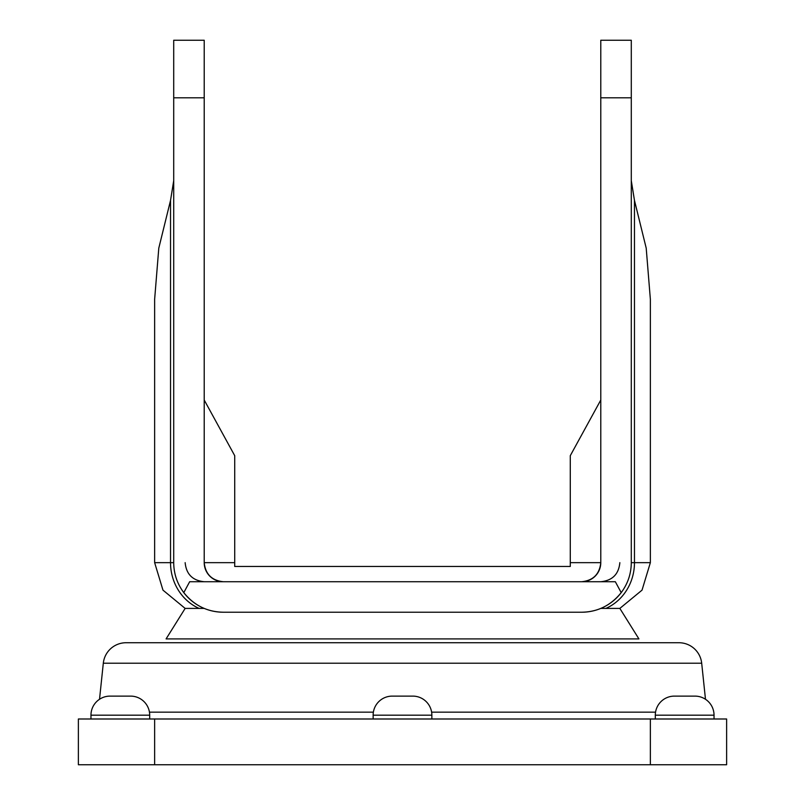 <?xml version="1.0" encoding="UTF-8"?>
<svg xmlns="http://www.w3.org/2000/svg" width="805" height="805" viewBox="0 0 805 805"><rect width="100%" height="100%" fill="white"/><g stroke="black" fill="none" stroke-linecap="round" stroke-linejoin="round"><path stroke-width="1.21" d="M705.482 699.273L701.688 663.219A22.882 22.882 0 0 0 678.937 642.732L126.063 642.732A22.882 22.882 0 0 0 103.312 663.219L99.518 699.273M674.379 696.114L694.967 696.114L674.379 696.114A19.068 19.068 0 0 0 655.31 715.182L655.31 718.996M694.967 696.114A19.068 19.068 0 0 1 714.035 715.182L714.035 718.996M149.69 718.996L149.69 715.182L90.965 715.182L90.965 718.996M149.69 715.182A19.068 19.068 0 0 0 130.621 696.114L110.033 696.114L130.621 696.114M90.965 715.182A19.068 19.068 0 0 1 110.033 696.114M431.862 718.996L431.862 715.182L373.138 715.182L373.138 718.996M431.862 715.182A19.068 19.068 0 0 0 412.794 696.114L392.206 696.114L412.794 696.114M373.138 715.182A19.068 19.068 0 0 1 392.206 696.114M78.377 718.996L78.377 764.75L726.623 764.75L726.623 718.996L78.377 718.996M223.277 581.723A19.068 19.068 0 0 1 204.218 562.655C205.426 574.146 211.785 580.506 223.277 581.723A19.068 19.068 0 0 1 204.218 562.655L204.218 40.25L173.709 40.25L173.709 562.655C173.81 573.734 177.17 583.726 183.792 592.621C194.045 605.4 207.207 611.941 223.277 612.223A49.568 49.568 0 0 1 183.792 592.621L189.668 581.723L615.332 581.723L621.208 592.621C627.83 583.726 631.19 573.734 631.291 562.655L631.291 97.797L600.782 97.797L600.782 562.655A19.068 19.068 0 0 1 581.723 581.723C593.215 580.506 599.574 574.146 600.782 562.655A19.068 19.068 0 0 1 581.723 581.723M631.291 180.642L634.471 200.415L634.471 562.655L631.291 562.655M600.782 97.797L600.782 40.25L631.291 40.25L631.291 97.797M170.529 200.415L158.796 248.131L154.641 299.259L154.641 562.655L170.529 562.655L170.529 200.415L173.709 180.642M621.208 592.621A49.568 49.568 0 0 1 581.723 612.223C597.702 611.981 610.864 605.451 621.208 592.621A49.568 49.568 0 0 1 581.723 612.223L223.277 612.223M234.718 566.157L234.718 562.655L204.218 562.655M204.218 400.035L234.718 455.68L234.718 562.655M570.282 455.68L570.282 562.655L570.282 455.68L600.782 400.035M605.913 608.409A49.568 46.398 90 0 0 634.471 562.655L650.36 562.655L650.36 299.259L646.204 248.131L634.471 200.415M570.282 566.157L570.282 562.655L600.782 562.655M570.282 566.468L234.718 566.468M154.641 562.655L162.972 590.146L185.15 608.409L204.218 608.409M600.782 608.409L619.85 608.409L638.918 638.918L166.082 638.918L185.15 608.409M701.688 663.219L103.312 663.219M714.035 715.182L655.31 715.182M154.641 718.996L154.641 764.75M650.36 718.996L650.36 764.75M149.448 712.163L373.379 712.163M431.621 712.163L655.552 712.163M204.218 97.797L173.709 97.797M173.709 562.655L170.529 562.655A49.568 46.398 -90 0 0 199.087 608.409M650.36 562.655L642.028 590.146L619.85 608.409M619.85 562.655C618.723 574.237 612.364 580.586 600.782 581.723M185.15 562.655C186.277 574.237 192.637 580.586 204.218 581.723"/></g></svg>
